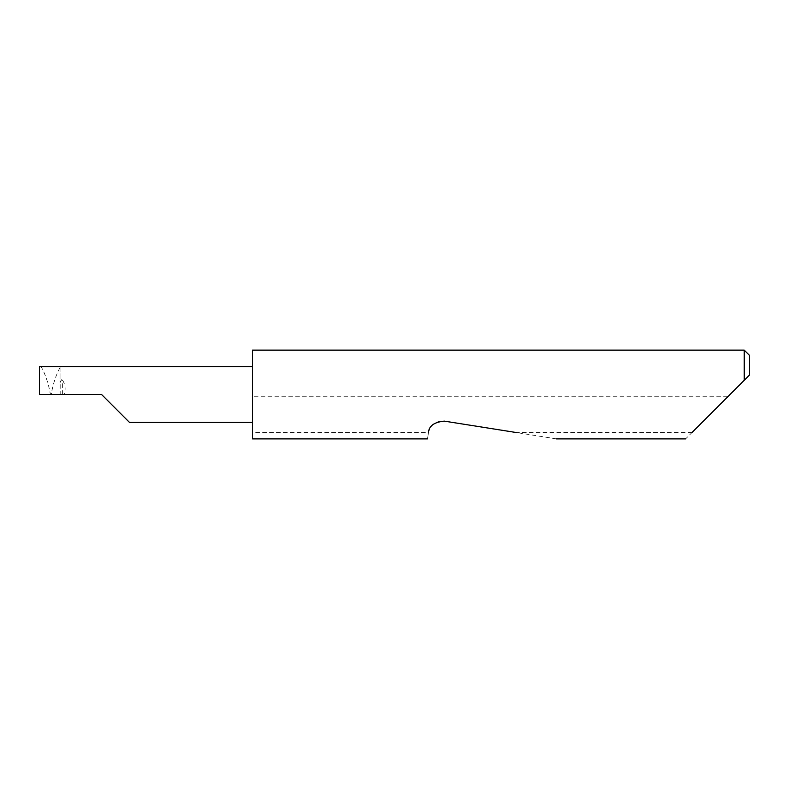 <?xml version="1.0" encoding="UTF-8"?>
<svg xmlns="http://www.w3.org/2000/svg" width="789" height="789" viewBox="0 0 789 789"><rect width="100%" height="100%" fill="white"/><g stroke="black" fill="none" stroke-linecap="round" stroke-linejoin="round"><path stroke-width="0.59" stroke-dasharray="3.94 2.96" d="M62.617 394.5L62.617 380.239L61.71 379.617L60.181 382.182L60.181 394.5L101.584 394.5M252.48 350.119L252.48 422.371L252.48 394.5L252.48 396.275L728.247 396.275L685.641 438.881M556.403 438.881L444.315 421.129C435.982 420.685 430.705 424.492 428.486 432.55L252.48 432.55L252.48 438.881M428.476 432.638C427.174 440.873 427.174 440.873 428.476 432.638M691.973 432.55L516.4 432.55M744.224 350.119L744.224 380.298L728.247 396.275M60.033 366.629L60.033 383.168L60.033 366.629L39.45 366.629L39.45 394.5L60.181 394.5M60.033 367.516C56.068 374.834 53.198 383.424 51.423 393.307L50.812 394.5L50.2 393.307C48.346 383.01 45.308 374.124 41.097 366.629M60.033 383.168L60.181 382.182M252.48 432.55L252.48 396.275M749.55 374.972L749.55 355.444M252.48 394.5L252.48 366.629L252.48 394.5M62.617 380.239C65.349 384.637 65.842 389.391 64.096 394.5M50.2 393.307L50.2 394.5M51.423 394.5L51.423 393.307"/><path stroke-width="1.18" d="M101.584 394.5L129.455 422.371L101.584 394.5L129.455 422.371L101.584 394.5L39.45 394.5L39.45 366.629L252.48 366.629M691.973 432.55L744.224 380.298L744.224 350.119L252.48 350.119L252.48 438.881L427.49 438.881M428.486 432.55L428.476 432.638C427.174 440.873 427.174 440.873 428.476 432.638C428.822 425.981 434.108 422.145 444.315 421.129L516.4 432.55M749.55 374.972L744.224 380.298L749.55 374.972L749.55 355.444L744.224 350.119M129.455 422.371L252.48 422.371M685.641 438.881L556.403 438.881"/></g></svg>
